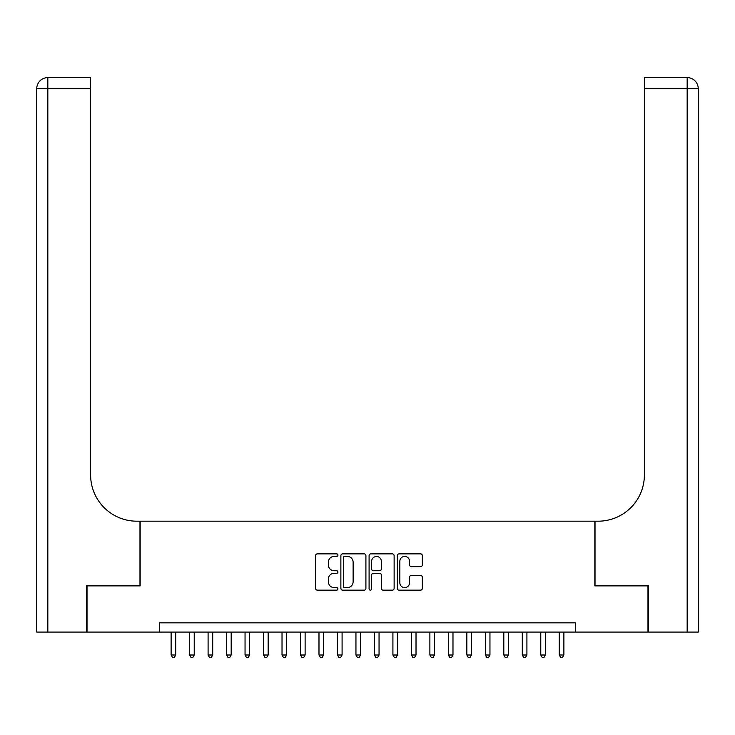 <?xml version="1.0" encoding="UTF-8"?>
<svg xmlns="http://www.w3.org/2000/svg" width="735" height="735" viewBox="0 0 735 735"><rect width="100%" height="100%" fill="white"/><g stroke="black" fill="none" stroke-linecap="round" stroke-linejoin="round"><path stroke-width="1.1" d="M337.925 555.136A1.268 1.268 0 0 0 336.658 553.868L317.382 553.868A1.81 1.81 0 0 0 315.572 555.688L315.572 588.34A1.81 1.81 0 0 0 317.382 590.159L336.658 590.159A1.268 1.268 0 0 0 337.925 588.882A1.268 1.268 0 0 0 336.658 587.614L334.168 587.614A5.806 5.806 0 0 1 328.361 581.808L328.361 579.088A5.806 5.806 0 0 1 334.168 573.282L336.658 573.282A1.268 1.268 0 0 0 337.925 572.014A1.268 1.268 0 0 0 336.658 570.746L334.168 570.746A5.806 5.806 0 0 1 328.361 564.939L328.361 562.22A5.806 5.806 0 0 1 334.168 556.413L336.658 556.413A1.268 1.268 0 0 0 337.925 555.136M420.521 566.657A1.81 1.81 0 0 0 422.331 564.847L422.331 555.688A1.81 1.81 0 0 0 420.521 553.868L399.114 553.868A1.81 1.81 0 0 0 397.295 555.688L397.295 588.34A1.81 1.81 0 0 0 399.114 590.159L420.521 590.159A1.81 1.81 0 0 0 422.331 588.34L422.331 577.269A1.81 1.81 0 0 0 420.521 575.459L411.361 575.459A1.81 1.81 0 0 0 409.542 577.269L409.542 582.763A4.851 4.851 0 0 1 404.691 587.614A4.851 4.851 0 0 1 399.84 582.763L399.84 561.264A4.851 4.851 0 0 1 404.691 556.413A4.851 4.851 0 0 1 409.542 561.264L409.542 564.847A1.81 1.81 0 0 0 411.361 566.657L420.521 566.657M159.569 632.082L87.024 632.082L87.024 585.878L140.165 585.878L140.165 521.188L594.836 521.188L594.836 585.878L647.976 585.878L647.976 632.082L575.432 632.082L575.432 622.839L159.569 622.839L159.569 632.082L575.432 632.082M365.911 555.688A1.81 1.81 0 0 0 364.101 553.868L342.694 553.868A1.81 1.81 0 0 0 340.875 555.688L340.875 588.34A1.81 1.81 0 0 0 342.694 590.159L364.101 590.159A1.81 1.81 0 0 0 365.911 588.34L365.911 555.688M370.899 553.868L392.306 553.868A1.81 1.81 0 0 1 394.125 555.688L394.125 588.34A1.81 1.81 0 0 1 392.306 590.159L383.146 590.159A1.81 1.81 0 0 1 381.336 588.34L381.336 575.101A1.81 1.81 0 0 0 379.517 573.282L373.444 573.282A1.81 1.81 0 0 0 371.625 575.101L371.625 588.882A1.268 1.268 0 0 1 370.357 590.159A1.268 1.268 0 0 1 369.089 588.882L369.089 555.688A1.81 1.81 0 0 1 370.899 553.868M344.687 556.413A1.268 1.268 0 0 0 343.42 557.681L343.42 586.346A1.268 1.268 0 0 0 344.687 587.614L347.315 587.614A5.806 5.806 0 0 0 353.122 581.808L353.122 562.22A5.806 5.806 0 0 0 347.315 556.413L344.687 556.413M381.336 561.356A4.851 4.851 0 0 0 376.476 556.505A4.851 4.851 0 0 0 371.625 561.356L371.625 568.927A1.81 1.81 0 0 0 373.444 570.746L379.517 570.746A1.81 1.81 0 0 0 381.336 568.927L381.336 561.356M171.117 632.082L171.117 655.004L175.738 655.004L175.738 632.082M175.738 655.004L174.351 657.402L172.504 657.402L171.117 655.004M86.473 585.878L139.981 585.878L139.981 521.188L136.839 521.188A46.204 46.204 0 0 1 90.626 474.975L90.626 88.687L47.839 88.687L47.839 632.082L86.473 632.082L86.473 585.878M47.839 632.082L36.75 632.082L36.75 88.687A11.089 11.089 0 0 1 47.839 77.598L90.626 77.598L90.626 88.687M90.626 77.598L47.839 77.598A11.089 11.089 0 0 0 36.75 88.687L47.839 88.687L47.839 77.598M136.839 521.188A46.204 46.204 0 0 1 90.626 474.975M698.25 521.188L698.25 88.687L698.25 632.082L648.527 632.082L648.527 585.878L595.019 585.878L595.019 521.188L598.161 521.188A46.204 46.204 0 0 0 644.375 474.975L644.375 77.598L687.161 77.598L644.375 77.598M598.161 521.188A46.204 46.204 0 0 0 644.375 474.975M687.161 632.082L687.161 77.598A11.089 11.089 0 0 1 698.25 88.687A11.089 11.089 0 0 0 687.161 77.598A11.089 11.089 0 0 1 698.25 88.687L644.375 88.687M189.602 632.082L189.602 655.004L194.224 655.004L194.224 632.082M194.224 655.004L192.836 657.402L190.99 657.402L189.602 655.004M208.088 632.082L208.088 655.004L212.709 655.004L212.709 632.082M212.709 655.004L211.322 657.402L209.475 657.402L208.088 655.004M226.573 632.082L226.573 655.004L231.185 655.004L231.185 632.082M231.185 655.004L229.807 657.402L227.951 657.402L226.573 655.004M245.049 632.082L245.049 655.004L249.67 655.004L249.67 632.082M249.67 655.004L248.283 657.402L246.436 657.402L245.049 655.004M263.534 632.082L263.534 655.004L268.156 655.004L268.156 632.082M268.156 655.004L266.768 657.402L264.922 657.402L263.534 655.004M282.019 632.082L282.019 655.004L286.641 655.004L286.641 632.082M286.641 655.004L285.254 657.402L283.407 657.402L282.019 655.004M300.496 632.082L300.496 655.004L305.117 655.004L305.117 632.082M305.117 655.004L303.739 657.402L301.883 657.402L300.496 655.004M318.981 632.082L318.981 655.004L323.602 655.004L323.602 632.082M323.602 655.004L322.215 657.402L320.368 657.402L318.981 655.004M337.466 632.082L337.466 655.004L342.087 655.004L342.087 632.082M342.087 655.004L340.7 657.402L338.853 657.402L337.466 655.004M355.951 632.082L355.951 655.004L360.573 655.004L360.573 632.082M360.573 655.004L359.185 657.402L357.339 657.402L355.951 655.004M374.427 632.082L374.427 655.004L379.049 655.004L379.049 632.082M379.049 655.004L377.661 657.402L375.815 657.402L374.427 655.004M392.913 632.082L392.913 655.004L397.534 655.004L397.534 632.082M397.534 655.004L396.147 657.402L394.3 657.402L392.913 655.004M411.398 632.082L411.398 655.004L416.019 655.004L416.019 632.082M416.019 655.004L414.632 657.402L412.785 657.402L411.398 655.004M429.883 632.082L429.883 655.004L434.504 655.004L434.504 632.082M434.504 655.004L433.117 657.402L431.261 657.402L429.883 655.004M448.359 632.082L448.359 655.004L452.981 655.004L452.981 632.082M452.981 655.004L451.593 657.402L449.746 657.402L448.359 655.004M466.844 632.082L466.844 655.004L471.466 655.004L471.466 632.082M471.466 655.004L470.078 657.402L468.232 657.402L466.844 655.004M485.33 632.082L485.33 655.004L489.951 655.004L489.951 632.082M489.951 655.004L488.564 657.402L486.717 657.402L485.33 655.004M503.815 632.082L503.815 655.004L508.427 655.004L508.427 632.082M508.427 655.004L507.049 657.402L505.193 657.402L503.815 655.004M522.291 632.082L522.291 655.004L526.912 655.004L526.912 632.082M526.912 655.004L525.525 657.402L523.678 657.402L522.291 655.004M540.776 632.082L540.776 655.004L545.398 655.004L545.398 632.082M545.398 655.004L544.01 657.402L542.164 657.402L540.776 655.004M559.261 632.082L559.261 655.004L563.883 655.004L563.883 632.082M563.883 655.004L562.495 657.402L560.649 657.402L559.261 655.004"/></g></svg>
